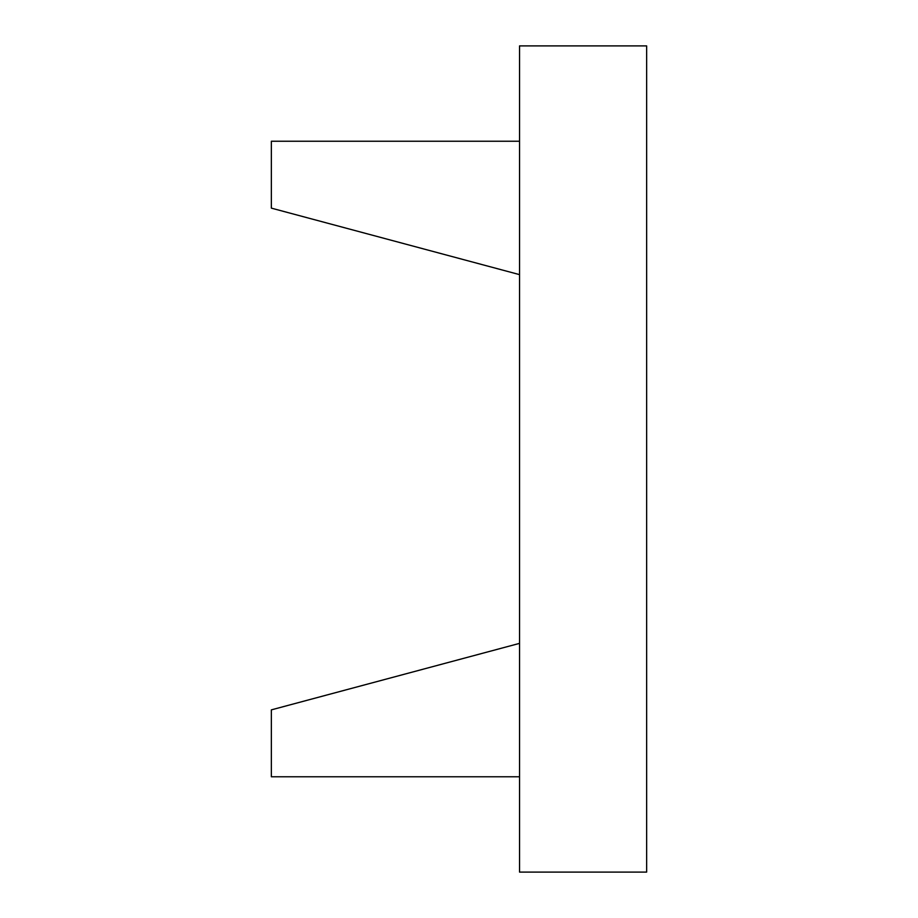 <?xml version="1.0" encoding="UTF-8"?>
<svg xmlns="http://www.w3.org/2000/svg" width="918" height="918" viewBox="0 0 918 918"><rect width="100%" height="100%" fill="white"/><g stroke="black" fill="none" stroke-linecap="round" stroke-linejoin="round"><path stroke-width="0.69" stroke-dasharray="4.59 3.44" d="M271.349 208.134L519.542 274.631L519.542 141.234L271.349 141.234L271.349 208.134M519.542 274.631L519.542 141.234M271.349 709.866L519.542 643.369L519.542 776.766L271.349 776.766L271.349 709.866M519.542 643.369L519.542 776.766M519.542 45.9L519.542 872.1L646.651 872.1L646.651 45.9L519.542 45.9"/><path stroke-width="1.38" d="M519.542 141.234L271.349 141.234L271.349 208.134L519.542 274.631M519.542 776.766L271.349 776.766L271.349 709.866L519.542 643.369M519.542 45.9L519.542 872.1L646.651 872.1L646.651 45.9L519.542 45.9"/></g></svg>
